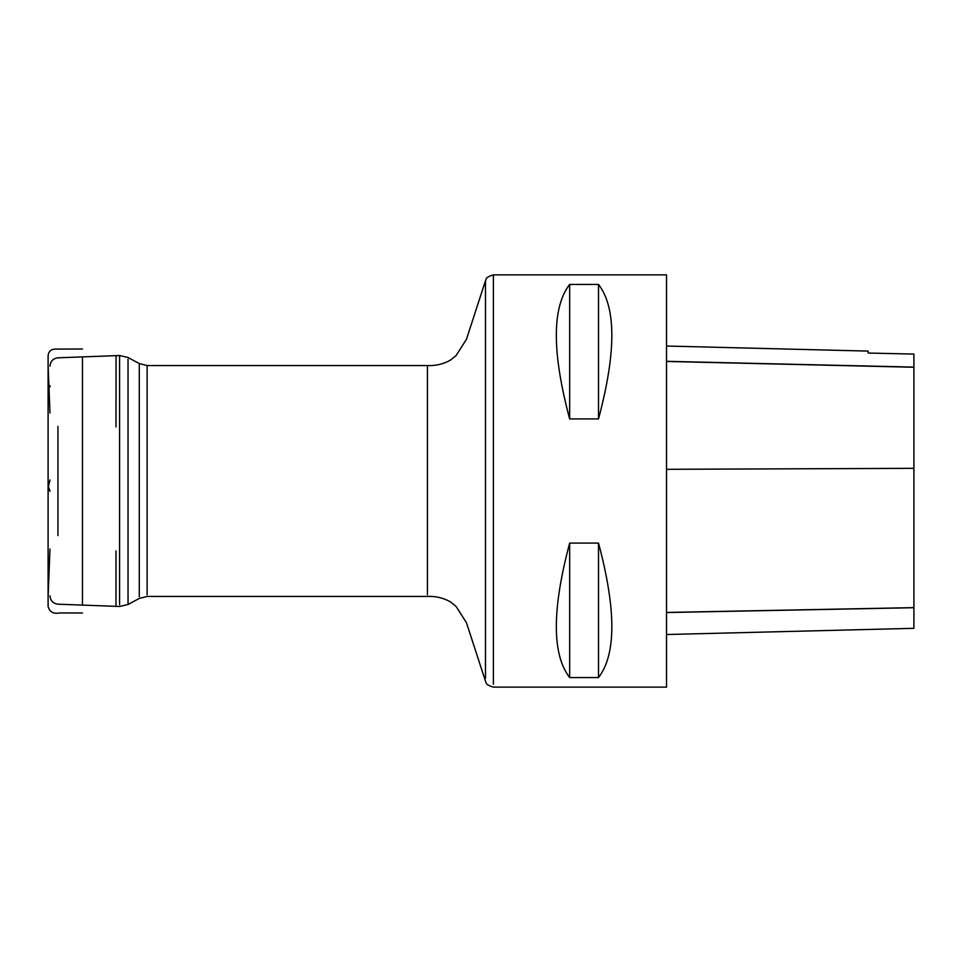 <?xml version="1.0" encoding="UTF-8"?>
<svg xmlns="http://www.w3.org/2000/svg" width="962" height="962" viewBox="0 0 962 962"><rect width="100%" height="100%" fill="white"/><g stroke="black" fill="none" stroke-linecap="round" stroke-linejoin="round"><path stroke-width="1.44" d="M57.936 535.593L57.936 426.406M49.976 386.977L49.976 385.606M666.534 612.541L913.9 607.707L913.9 628.318L666.534 634.523L666.534 687.133L666.534 274.867L666.534 346.031L868.133 351.094L868.133 353.054L913.9 354.076L868.133 353.042L868.133 351.094M569.66 543.085L598.508 543.085C616.281 609.667 616.281 654.497 598.508 677.561L569.66 677.561C551.887 654.497 551.887 609.667 569.66 543.085L569.66 677.561M569.66 284.439L598.508 284.439C616.281 307.503 616.281 352.332 598.508 418.915L569.66 418.915C551.887 352.332 551.887 307.503 569.66 284.439L569.66 418.915M913.9 628.318L913.9 354.076M913.9 365.56L913.9 367.111L666.534 361.315M598.508 677.561L598.508 543.085M598.508 418.915L598.508 284.439M49.976 413.011L48.1 365.356L48.1 482.01C48.028 486.856 48.653 489.923 49.976 491.209L48.389 486.544L49.976 479.954M147.126 594.793L147.126 365.56L147.126 594.793M427.417 594.793L427.417 365.56L427.417 594.793M128.03 359.259L128.03 604.509L128.03 359.259M139.286 596.741L139.286 363.576L139.286 596.741M119.577 604.689L119.577 355.519L119.577 604.689M493.386 684.198L493.386 274.867L493.386 684.198M485.473 678.366L485.473 280.772L485.473 678.366M913.9 607.623L666.534 612.457M913.9 468.338L666.534 469.312M913.9 367.256L666.534 361.447M82.479 605.098L82.479 356.902M48.1 480.435L48.1 606.433C49.615 611.976 53.475 614.153 59.716 612.95L82.479 612.998M666.534 274.867L493.386 274.867C483.778 277.741 486.724 279.822 485.473 280.772L466.462 339.285L456.036 355.627L450.336 360.209C443.254 364.129 435.618 365.921 427.417 365.56L147.126 365.56L139.286 363.576L128.03 357.491L119.577 355.519L57.936 357.816C53.066 358.489 50.409 361.279 49.976 366.185M666.534 687.133L493.386 687.133C483.778 684.259 486.724 682.178 485.473 681.228L466.462 622.715L456.036 606.373L450.336 601.791C443.254 597.871 435.618 596.079 427.417 596.44L147.126 596.44L139.286 598.424L128.03 604.509L119.577 606.481L57.936 604.184C53.066 603.511 50.409 600.721 49.976 595.815M49.976 549.025L48.1 596.644L48.1 358.501L48.1 606L48.1 355.784C48.509 351.515 50.89 349.278 55.219 349.086L82.479 349.002M48.1 481.842L48.1 566.702L48.1 481.842M115.993 550.865L115.981 606.337M48.1 596.548L48.1 553.066L48.1 596.548M48.1 531.938L48.1 395.298L48.1 531.938M115.993 426.875L116.053 355.651M48.1 365.452L48.1 408.934L48.1 365.452"/></g></svg>
